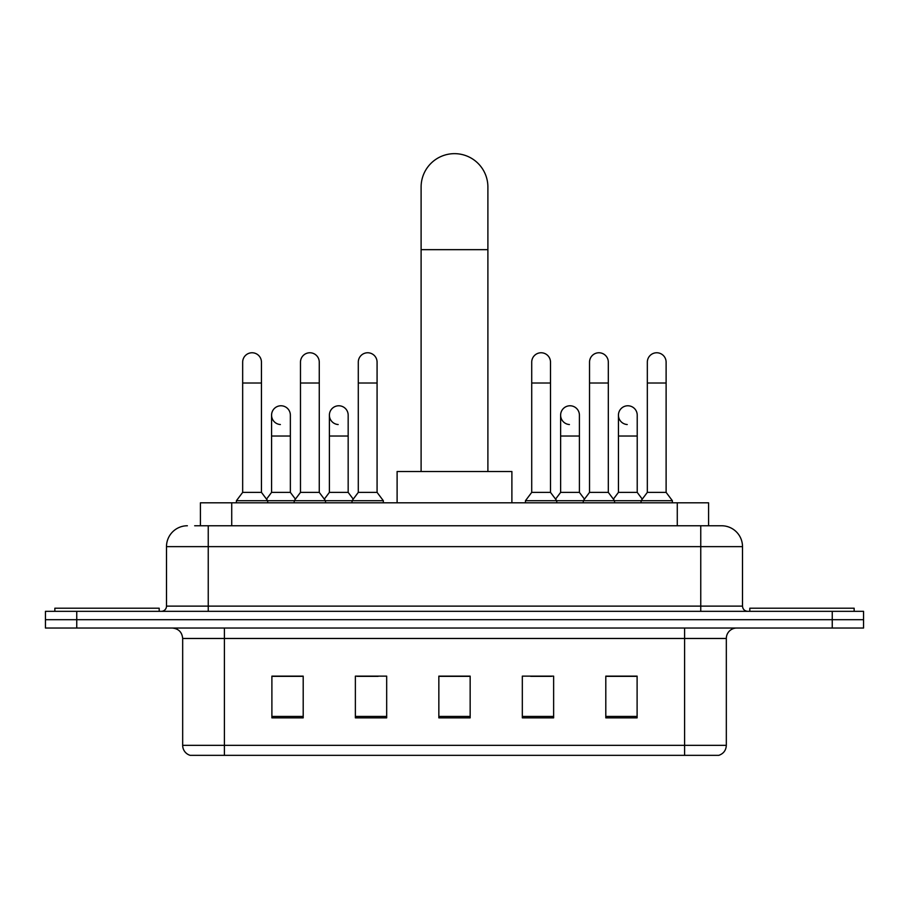 <?xml version="1.0" encoding="UTF-8"?>
<svg xmlns="http://www.w3.org/2000/svg" width="909" height="909" viewBox="0 0 909 909"><rect width="100%" height="100%" fill="white"/><g stroke="black" fill="none" stroke-linecap="round" stroke-linejoin="round"><path stroke-width="1.36" d="M200.423 525.766L200.423 502.813L708.577 502.813L708.577 525.766M195.151 525.766L714.326 525.766M194.674 525.766L208.241 525.766L208.241 546.639L166.495 546.639L166.495 606.121A5.215 5.215 0 0 1 161.279 611.337M187.368 525.766A20.873 20.873 0 0 0 166.495 546.639M721.632 525.766A20.873 20.873 0 0 1 742.505 546.639L700.759 546.639L700.759 525.766L721.314 525.766M742.505 546.639L742.505 606.121C742.812 609.291 744.551 611.03 747.721 611.337M76.754 611.337L45.45 611.337L45.45 619.688L76.754 619.688L45.45 619.688L45.45 628.028L76.754 628.028L76.754 619.688L832.246 619.688L76.754 619.688L76.754 611.337L832.246 611.337L832.246 619.688L863.55 619.688L832.246 619.688L832.246 628.028L76.754 628.028M832.246 628.028L863.55 628.028L863.55 611.337L832.246 611.337M726.325 745.323C726.041 750.323 723.541 753.663 718.814 755.345L684.591 755.345L684.591 745.323L726.325 745.323L726.325 638.47A10.431 10.431 0 0 1 736.767 628.028M684.591 755.345L190.186 755.345A10.431 10.431 0 0 1 182.675 745.323L182.675 638.47C182.05 632.13 178.573 628.653 172.233 628.028M637.107 717.871L637.107 676.137L605.803 676.137L605.803 717.871L637.107 717.871M553.626 717.871L553.626 676.137L522.323 676.137L522.323 717.871L553.626 717.871M303.197 717.871L303.197 676.137L271.893 676.137L271.893 717.871L303.197 717.871M386.677 717.871L386.677 676.137L355.374 676.137L355.374 717.871L386.677 717.871M470.158 717.871L470.158 676.137L438.842 676.137L438.842 717.871L470.158 717.871M182.675 745.323L224.409 745.323L224.409 755.345L210.297 755.345M665.82 755.345L243.18 755.345M617.393 676.353L609.36 676.353M357.248 676.353L378.121 676.353M299.436 676.353L291.403 676.353M530.674 676.353L551.547 676.353M470.158 676.353L438.842 676.353M303.197 676.353L271.893 676.353M637.107 676.353L605.803 676.353M159.189 611.337L159.189 608.212L54.847 608.212L54.847 611.337M421.106 471.51L421.106 187.049A33.394 33.394 0 0 1 454.5 153.655A33.394 33.394 0 0 1 487.894 187.049A33.394 33.394 0 0 0 454.5 153.655M487.894 471.51L487.894 187.049M511.892 502.813L511.892 471.51L397.108 471.51L397.108 502.813M854.153 611.337L854.153 608.212L749.811 608.212L749.811 611.337M242.669 383.019L261.451 383.019L261.451 492.383L242.669 492.383L242.669 362.146A9.397 9.397 0 0 1 252.657 352.783A9.397 9.397 0 0 1 261.451 362.146A9.397 9.397 0 0 0 252.657 352.783M242.669 492.383L236.408 500.723L236.408 502.813M261.451 492.383L267.712 500.723L236.408 500.723M300.481 492.383L300.481 383.019L319.264 383.019L319.264 492.383L300.481 492.383L294.221 500.723L267.712 500.723L267.712 502.813M300.481 383.019L300.481 362.146A9.397 9.397 0 0 1 310.458 352.783A9.397 9.397 0 0 1 319.264 362.146A9.397 9.397 0 0 0 310.458 352.783M319.264 492.383L325.524 500.723L294.221 500.723L294.221 502.813M358.294 492.383L358.294 383.019L377.076 383.019L377.076 492.383L358.294 492.383L352.033 500.723L325.524 500.723L325.524 502.813M358.294 383.019L358.294 362.146A9.397 9.397 0 0 1 368.27 352.783A9.397 9.397 0 0 1 377.076 362.146A9.397 9.397 0 0 0 368.27 352.783M377.076 492.383L383.337 500.723L352.033 500.723L352.033 502.813M383.337 500.723L383.337 502.813M531.72 383.019L550.502 383.019L550.502 492.383L531.72 492.383L531.72 362.146A9.397 9.397 0 0 1 541.696 352.783A9.397 9.397 0 0 1 550.502 362.146A9.397 9.397 0 0 0 541.696 352.783M531.72 492.383L525.459 500.723L525.459 502.813M550.502 492.383L556.763 500.723L525.459 500.723M589.532 492.383L589.532 383.019L608.314 383.019L608.314 492.383L589.532 492.383L583.271 500.723L556.763 500.723L556.763 502.813M589.532 383.019L589.532 362.146A9.397 9.397 0 0 1 599.508 352.783A9.397 9.397 0 0 1 608.314 362.146A9.397 9.397 0 0 0 599.508 352.783M608.314 492.383L614.575 500.723L583.271 500.723L583.271 502.813M647.333 492.383L647.333 383.019L666.115 383.019L666.115 492.383L647.333 492.383L641.072 500.723L614.575 500.723L614.575 502.813M647.333 383.019L647.333 362.146A9.397 9.397 0 0 1 657.321 352.783A9.397 9.397 0 0 1 666.115 362.146A9.397 9.397 0 0 0 657.321 352.783M666.115 492.383L672.387 500.723L641.072 500.723L641.072 502.813M672.387 500.723L672.387 502.813M280.381 424.537A9.397 9.397 0 0 1 271.575 415.163A9.397 9.397 0 0 1 281.551 405.789A9.397 9.397 0 0 1 290.357 415.163L290.357 436.025L271.575 436.025L271.575 415.163M290.357 436.025L290.357 492.383L271.575 492.383L271.575 436.025M271.575 492.383L266.519 499.132M290.357 492.383L295.414 499.132M338.182 424.537A9.397 9.397 0 0 1 329.388 415.163A9.397 9.397 0 0 1 339.364 405.789A9.397 9.397 0 0 1 348.17 415.163L348.17 436.025L329.388 436.025L329.388 415.163M348.17 436.025L348.17 492.383L329.388 492.383L329.388 436.025M329.388 492.383L324.32 499.132M348.17 492.383L353.226 499.132M569.42 424.537A9.397 9.397 0 0 1 560.626 415.163A9.397 9.397 0 0 1 570.602 405.789A9.397 9.397 0 0 1 579.408 415.163L579.408 436.025L560.626 436.025L560.626 415.163M579.408 436.025L579.408 492.383L560.626 492.383L560.626 436.025M560.626 492.383L555.558 499.132M579.408 492.383L584.464 499.132M627.233 424.537A9.397 9.397 0 0 1 618.438 415.163A9.397 9.397 0 0 1 628.414 405.789A9.397 9.397 0 0 1 637.22 415.163L637.22 436.025L618.438 436.025L618.438 415.163M637.22 436.025L637.22 492.383L618.438 492.383L618.438 436.025M618.438 492.383L613.37 499.132M637.22 492.383L642.277 499.132M231.727 525.766L231.727 502.813M677.273 525.766L677.273 502.813M208.241 611.337L208.241 606.121L742.505 606.121M166.495 606.121L208.241 606.121L208.241 546.639L700.759 546.639L700.759 611.337M684.591 628.028L684.591 638.47L182.675 638.47M726.325 638.47L684.591 638.47L684.591 745.323L224.409 745.323L224.409 628.028M470.158 716.428L438.842 716.428M386.677 716.428L355.374 716.428M303.197 716.428L271.893 716.428M553.626 716.428L522.323 716.428M637.107 716.428L605.803 716.428M421.106 249.657L487.894 249.657M261.451 383.019L261.451 362.146M319.264 383.019L319.264 362.146M377.076 383.019L377.076 362.146M550.502 383.019L550.502 362.146M608.314 383.019L608.314 362.146M666.115 383.019L666.115 362.146"/></g></svg>
